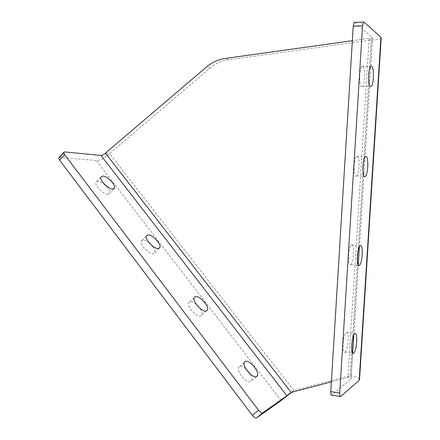 <?xml version="1.0" encoding="UTF-8"?>
<svg xmlns="http://www.w3.org/2000/svg" width="440" height="440" viewBox="0 0 440 440"><rect width="100%" height="100%" fill="white"/><g stroke="black" fill="none" stroke-linecap="round" stroke-linejoin="round"><path stroke-width="0.33" stroke-dasharray="2.2 1.65" d="M107.806 194.255L109.681 193.116C110.99 189.931 102.289 181.187 97.878 181.264L95.898 182.407C94.556 185.603 103.516 194.507 107.806 194.255M149.54 243.249C146.922 241.06 144.678 239.998 142.813 240.064L141.185 241.28C139.623 244.833 149.105 254.601 153.219 253.682L154.748 252.483C155.149 250.652 154.115 248.265 151.641 245.328M196.306 304.365C193.727 302.28 191.604 301.4 189.937 301.725L188.667 302.923C186.852 306.861 196.972 317.735 200.86 316.019L202.037 314.859C202.488 313.214 201.779 311.025 199.914 308.286M245.938 368.984C243.199 366.668 241.027 365.827 239.415 366.471L238.502 367.538C236.39 371.866 247.297 384.164 250.888 381.486L251.713 380.474C252.214 378.879 251.669 376.712 250.08 373.967M361.609 86.581L362.538 86.405C365.216 84.436 365.519 67.562 362.874 66.27L361.873 66.418C359.15 68.425 358.941 85.679 361.609 86.581M356.021 176.171L356.681 175.923C359.584 173.921 360.135 156.255 357.275 156.107L356.543 156.354C353.601 158.378 353.139 176.424 356.021 176.171M350.51 264.671L350.856 264.484C353.98 262.477 354.838 243.755 351.742 244.855L351.318 245.069C348.161 247.088 347.38 266.178 350.51 264.671M345.059 352.11L345.081 352.094C348.398 350.114 349.63 330.083 346.28 332.53L346.181 332.596C342.832 334.565 341.666 354.981 345.059 352.11M381.183 38.099C380.182 39.226 376.855 39.875 371.19 40.046L228.289 59.857C221.507 60.852 215.38 63.657 209.902 68.266L109.549 153.555L105.441 153.126M291.704 392.249L293.816 390.511L350.119 375.694L371.19 40.046L369.177 38.363L352.358 40.711M331.375 381.832L347.936 377.487L351.054 378.675L350.928 379.022L352.556 353.111M59.202 157.465L96.311 160.512C100.546 160.386 104.962 158.065 109.549 153.555L293.816 390.511L291.137 392.398M359.535 379.269C358.727 377.779 355.586 376.585 350.119 375.694L347.936 377.487L369.177 38.363C371.058 38.302 372.163 38.088 372.488 37.713L354.756 22.374L364.012 22.11M340.72 396.528L331.804 395.082L350.928 379.022M209.902 68.266L206.503 66.996M228.289 59.857L225.032 58.487M281.132 400.532L96.311 160.512M59.835 157.394L64.773 151.927M353.672 335.363L358.105 264.814M359.233 246.846L372.394 37.422M113.669 188.936L109.681 193.116M158.835 248.468L154.748 252.483M206.234 310.998L202.037 314.859M256.075 376.739L251.713 380.474M362.538 86.405L370.178 86.433M356.681 175.923L364.221 176.292M350.856 264.484L358.353 265.188M345.081 352.094L352.577 353.139M351.054 378.675L352.655 353.232M353.799 335.088L358.204 264.985M359.359 246.62L372.488 37.713M340.665 396.572L340.137 396.484M346.181 332.596L354.761 333.702M351.318 245.069L359.992 245.795M356.543 156.354L365.305 156.695M361.873 66.418L370.716 66.358M244.255 362.533L238.502 367.538M194.117 297.831L188.667 302.923M146.361 236.104L141.185 241.28M100.821 177.166L95.898 182.407"/><path stroke-width="0.66" d="M112.755 189.057L114.604 187.952C115.868 184.806 107.146 176.028 102.773 176.055L100.821 177.166C99.523 180.323 108.499 189.261 112.755 189.057M151.641 245.328L149.54 243.249M158.433 248.551L159.935 247.379C161.409 243.876 152.169 234.251 147.966 234.916L146.361 236.104C144.854 239.613 154.363 249.414 158.433 248.551M199.914 308.286L196.306 304.365M206.355 310.965L207.51 309.826C209.226 305.932 199.342 295.218 195.365 296.654L194.117 297.831C192.363 301.719 202.521 312.625 206.355 310.965M250.08 373.967L245.938 368.984M256.69 376.519L257.494 375.524C259.49 371.223 248.826 359.117 245.146 361.482L244.255 362.533C242.209 366.817 253.16 379.143 256.69 376.519M370.398 86.614L371.294 86.438C373.879 84.458 374.226 67.513 371.685 66.215L370.716 66.358C368.093 68.376 367.834 85.712 370.398 86.614M364.738 176.594L365.37 176.347C368.175 174.334 368.759 156.59 366.003 156.448L365.305 156.695C362.461 158.736 361.961 176.858 364.738 176.594M359.145 265.485L359.48 265.293C362.494 263.263 363.38 244.47 360.399 245.581L359.992 245.795C356.939 247.836 356.131 267.014 359.145 265.485M353.617 353.298L353.639 353.287C356.84 351.28 358.089 331.161 354.855 333.636L354.761 333.702C351.533 335.698 350.345 356.202 353.617 353.298M352.358 40.711L225.032 58.487C218.196 59.499 212.02 62.337 206.503 66.996L105.441 153.126C103.889 154.649 102.41 155.424 101.002 155.452L286.886 395.758L291.137 392.398L331.375 381.832M286.886 395.758L262.906 412.682L256.746 417.813L281.132 400.532L291.704 392.249M256.746 417.813C255.569 418.308 254.106 417.5 252.346 415.377L59.598 160.144L58.773 157.938L63.729 152.455L64.773 151.927L101.002 155.452M58.773 157.938L59.202 157.465M252.346 415.377L258.517 410.218L64.57 154.655L59.598 160.144M258.517 410.218C260.288 412.341 261.751 413.166 262.906 412.682M63.729 152.455L64.57 154.655M362.549 25.9L363.468 22.149L364.012 22.11L380.941 37.24L381.183 38.099L359.535 379.269L359.183 380.281L340.665 396.572C339.95 396.858 339.642 395.681 339.735 393.052L362.549 25.9L353.249 26.147L330.776 391.617L339.735 393.052M340.137 396.484L331.749 395.125C331.007 395.406 330.682 394.235 330.776 391.617M353.249 26.147L354.195 22.413L354.756 22.374M105.441 153.126L291.137 392.398M380.941 37.24L359.183 380.281M352.556 353.111L353.672 335.363M358.105 264.814L359.233 246.846M114.604 187.952L113.669 188.936M159.935 247.379L158.835 248.468M207.51 309.826L206.234 310.998M257.494 375.524L256.075 376.739M370.178 86.433L371.294 86.438M364.221 176.292L365.37 176.347M358.353 265.188L359.48 265.293M352.577 353.139L353.639 353.287M352.655 353.232L353.799 335.088M358.204 264.985L359.359 246.62M363.468 22.149L354.195 22.413"/></g></svg>
